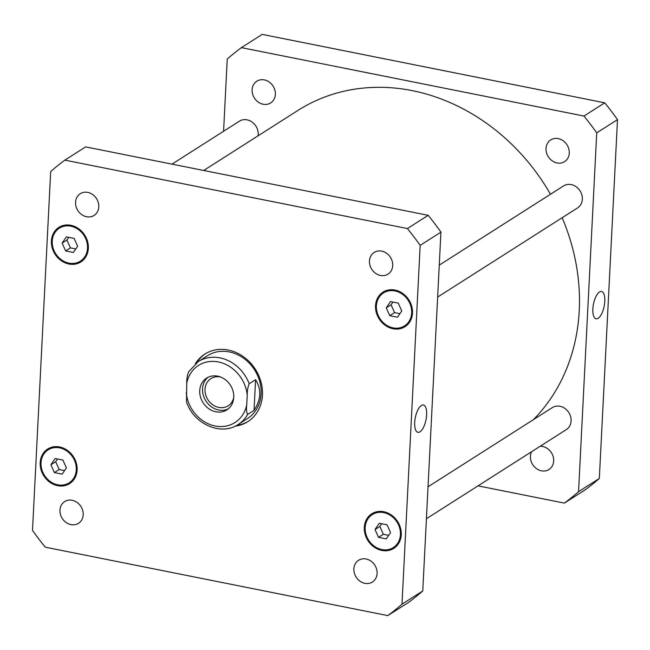 <?xml version="1.0" encoding="UTF-8"?>
<svg xmlns="http://www.w3.org/2000/svg" width="650" height="650" viewBox="0 0 650 650"><rect width="100%" height="100%" fill="white"/><g stroke="black" fill="none" stroke-linecap="round" stroke-linejoin="round"><path stroke-width="0.97" d="M599.487 291.996A13.918 5.46 -78.7 0 1 601.551 291.501A13.918 5.46 -78.7 0 1 604.175 306.215A13.918 5.46 -78.7 0 1 596.099 318.793A13.918 5.46 -78.7 0 1 593.068 306.54A13.918 5.46 -78.7 0 1 599.487 291.996M421.33 405.511A13.918 5.46 -78.7 0 1 423.394 405.015A13.918 5.46 -78.7 0 1 426.018 419.738A13.918 5.46 -78.7 0 1 417.942 432.315A13.918 5.46 -78.7 0 1 414.911 420.054A13.918 5.46 -78.7 0 1 421.33 405.511M208.065 377.268A18.85 16.234 -122.5 0 0 205.855 400.92A18.85 16.234 -122.5 0 0 228.223 408.899M220.683 377.057A16.104 13.861 -122.5 0 0 210.893 378.617A16.104 13.861 -122.5 0 0 205.018 389.293A16.104 13.861 -122.5 0 0 212.656 404.723A16.104 13.861 -122.5 0 0 228.191 405.771A16.104 13.861 -122.5 0 0 233.74 397.556M233.748 397.377A18.85 16.234 57.5 0 1 226.874 409.874A18.85 16.234 57.5 0 1 203.06 402.699A18.85 16.234 57.5 0 1 206.619 378.081A18.85 16.234 57.5 0 1 224.811 379.308A18.85 16.234 57.5 0 1 233.748 397.377M255.58 379.689C261.633 389.456 261.113 399.677 254.028 410.361L247.642 414.44C246.496 412.62 246.196 409.394 246.74 404.747L247.219 395.281C247.13 391.04 247.788 387.197 249.194 383.76L255.58 379.689L254.028 410.361M249.194 383.76A37.237 32.061 -122.5 0 0 198.177 361.652L188.727 371.686C187.322 375.123 186.664 378.958 186.753 383.199L186.509 401.83C193.481 423.914 221.016 436.321 238.193 424.466A37.237 32.061 -122.5 0 0 247.642 414.44M196.787 362.594A40.032 34.466 57.5 0 1 205.424 353.73M248.438 421.241A40.032 34.466 57.5 0 1 236.762 425.319M195.398 363.667A40.032 34.466 57.5 0 1 204.823 354.104A40.032 34.466 57.5 0 1 255.401 369.346A40.032 34.466 57.5 0 1 247.845 421.631A40.032 34.466 57.5 0 1 235.194 426.132M198.177 361.652L207.521 355.696A37.237 32.061 57.5 0 1 254.572 369.874A37.237 32.061 57.5 0 1 247.544 418.511L238.193 424.466M171.982 164.141L239.436 121.16A13.032 11.221 57.5 0 1 252.013 122.013A13.032 11.221 57.5 0 1 258.196 134.501A13.032 11.221 57.5 0 1 258.058 135.834M439.27 265.119L563.574 185.916A13.032 11.221 57.5 0 1 576.16 186.769A13.032 11.221 57.5 0 1 582.335 199.257A13.032 11.221 57.5 0 1 577.582 207.903L437.645 297.066M428.033 486.793L552.346 407.591A13.032 11.221 57.5 0 1 564.923 408.444A13.032 11.221 57.5 0 1 571.106 420.932A13.032 11.221 57.5 0 1 566.353 429.577L426.416 518.741M377.106 573.487A12.878 11.091 57.5 0 1 372.409 582.026A12.878 11.091 57.5 0 1 356.135 577.127A12.878 11.091 57.5 0 1 358.572 560.3A12.878 11.091 57.5 0 1 371.004 561.145A12.878 11.091 57.5 0 1 377.106 573.487M83.2 514.776A12.878 11.091 57.5 0 1 78.504 523.315A12.878 11.091 57.5 0 1 62.229 518.408A12.878 11.091 57.5 0 1 64.659 501.589A12.878 11.091 57.5 0 1 77.09 502.434A12.878 11.091 57.5 0 1 83.2 514.776M98.792 206.887A12.878 11.091 57.5 0 1 94.096 215.434A12.878 11.091 57.5 0 1 77.821 210.527A12.878 11.091 57.5 0 1 80.251 193.708A12.878 11.091 57.5 0 1 92.682 194.553A12.878 11.091 57.5 0 1 98.792 206.887M392.706 265.606A12.878 11.091 57.5 0 1 388.009 274.146A12.878 11.091 57.5 0 1 371.735 269.246A12.878 11.091 57.5 0 1 374.164 252.419A12.878 11.091 57.5 0 1 386.596 253.264A12.878 11.091 57.5 0 1 392.706 265.606M65.642 250.916L62.116 243.1L66.357 236.844L74.108 238.387L77.634 246.204L73.401 252.468L65.642 250.916L70.436 247.861L66.909 240.053L68.762 237.323M75.79 248.934L70.436 247.861M62.116 243.1L66.909 240.053M389.781 315.673L386.262 307.856L390.496 301.592L398.255 303.144L401.773 310.96L397.54 317.216L389.781 315.673L394.574 312.618L391.056 304.801L392.901 302.071M399.929 313.682L394.574 312.618M386.262 307.856L391.056 304.801M378.552 537.347L375.034 529.531L379.267 523.266L387.026 524.818L390.544 532.634L386.311 538.891L378.552 537.347L383.346 534.292L379.827 526.476L381.672 523.754M388.7 535.356L383.346 534.292M375.034 529.531L379.827 526.476M54.413 472.591L50.887 464.782L55.128 458.518L62.879 460.062L66.406 467.878L62.172 474.142L54.413 472.591L59.207 469.536L55.681 461.727L57.525 458.997M64.561 470.608L59.207 469.536M50.887 464.782L55.681 461.727M400.424 534.609A19.549 16.835 -122.5 0 0 391.154 515.872A19.549 16.835 -122.5 0 0 372.287 514.597A19.549 16.835 -122.5 0 0 368.599 540.126A19.549 16.835 -122.5 0 0 393.299 547.568A19.549 16.835 -122.5 0 0 400.424 534.609M401.261 534.771A20.483 17.631 57.5 0 1 393.794 548.356A20.483 17.631 57.5 0 1 367.916 540.556A20.483 17.631 57.5 0 1 371.784 513.809A20.483 17.631 57.5 0 1 391.552 515.149A20.483 17.631 57.5 0 1 401.261 534.771M87.514 248.178A19.549 16.835 -122.5 0 0 78.236 229.442A19.549 16.835 -122.5 0 0 59.369 228.166A19.549 16.835 -122.5 0 0 55.681 253.695A19.549 16.835 -122.5 0 0 80.381 261.146A19.549 16.835 -122.5 0 0 87.514 248.178M88.351 248.341A20.483 17.631 57.5 0 1 80.884 261.926A20.483 17.631 57.5 0 1 55.006 254.126A20.483 17.631 57.5 0 1 58.874 227.378A20.483 17.631 57.5 0 1 78.642 228.719A20.483 17.631 57.5 0 1 88.351 248.341M411.653 312.926A19.549 16.835 -122.5 0 0 402.382 294.198A19.549 16.835 -122.5 0 0 383.516 292.923A19.549 16.835 -122.5 0 0 379.827 318.451A19.549 16.835 -122.5 0 0 404.527 325.894A19.549 16.835 -122.5 0 0 411.653 312.926M412.49 313.097A20.483 17.631 57.5 0 1 405.023 326.682A20.483 17.631 57.5 0 1 379.145 318.882A20.483 17.631 57.5 0 1 383.012 292.134A20.483 17.631 57.5 0 1 402.781 293.475A20.483 17.631 57.5 0 1 412.49 313.097M76.286 469.852A19.549 16.835 -122.5 0 0 67.007 451.116A19.549 16.835 -122.5 0 0 48.141 449.841A19.549 16.835 -122.5 0 0 44.452 475.369A19.549 16.835 -122.5 0 0 69.152 482.82A19.549 16.835 -122.5 0 0 76.286 469.852M77.123 470.015A20.483 17.631 57.5 0 1 69.656 483.6A20.483 17.631 57.5 0 1 43.778 475.8A20.483 17.631 57.5 0 1 47.645 449.052A20.483 17.631 57.5 0 1 67.405 450.393A20.483 17.631 57.5 0 1 77.123 470.015M32.5 530.376A279.297 240.443 -122.5 0 0 45.256 547.178L387.806 615.607A279.297 240.443 -122.5 0 0 401.993 604.191L420.168 245.359A279.297 240.443 -122.5 0 0 407.412 228.556L64.862 160.127A279.297 240.443 -122.5 0 0 50.676 171.543L32.5 530.376M64.862 160.127L85.629 146.892L428.188 215.321A279.297 240.443 57.5 0 1 440.936 232.123L422.76 590.956A279.297 240.443 57.5 0 1 408.574 602.371L387.806 615.607M422.76 590.956L401.993 604.191M440.936 232.123L420.168 245.359M428.188 215.321L407.412 228.556M540.134 446.282A12.878 11.091 57.5 0 1 553.67 460.988A12.878 11.091 57.5 0 1 548.974 469.527A12.878 11.091 57.5 0 1 536.543 468.683A12.878 11.091 57.5 0 1 530.433 456.341A12.878 11.091 57.5 0 1 531.635 451.693M546.033 148.46A12.878 11.091 57.5 0 1 550.729 139.921A12.878 11.091 57.5 0 1 563.16 140.766A12.878 11.091 57.5 0 1 569.27 153.107A12.878 11.091 57.5 0 1 564.574 161.647A12.878 11.091 57.5 0 1 552.142 160.802A12.878 11.091 57.5 0 1 546.033 148.46M252.119 89.749A12.878 11.091 57.5 0 1 256.815 81.209A12.878 11.091 57.5 0 1 269.246 82.046A12.878 11.091 57.5 0 1 275.356 94.388A12.878 11.091 57.5 0 1 270.66 102.936A12.878 11.091 57.5 0 1 258.229 102.091A12.878 11.091 57.5 0 1 252.119 89.749M564.371 503.108L585.138 489.872A279.297 240.443 -122.5 0 0 599.324 478.457L617.5 119.624A279.297 240.443 -122.5 0 0 604.744 102.822L262.194 34.393L241.426 47.629L583.976 116.058A279.297 240.443 57.5 0 1 596.724 132.86L578.549 491.692A279.297 240.443 57.5 0 1 564.371 503.108L478.018 485.859M223.584 131.259L227.24 59.044A279.297 240.443 57.5 0 1 241.426 47.629M533.406 419.656A195.504 168.309 -122.5 0 0 562.144 217.734M550.477 194.261A195.504 168.309 -122.5 0 0 297.838 110.484L203.686 170.479M578.549 491.692L599.324 478.457M596.724 132.86L617.5 119.624M583.976 116.058L604.744 102.822M247.219 395.281A33.889 29.177 -122.5 0 0 218.368 361.961A33.889 29.177 -122.5 0 0 186.753 383.199M186.274 392.673A33.889 29.177 -122.5 0 0 215.126 425.994A33.889 29.177 -122.5 0 0 246.74 404.747M376.716 511.769L372.287 514.597M397.727 544.749L393.299 547.568M63.806 225.339L59.369 228.166M84.817 258.318L80.381 261.146M387.944 290.095L383.516 292.923M408.956 323.074L404.527 325.894M52.577 447.013L48.141 449.841M73.588 479.993L69.152 482.82"/></g></svg>
